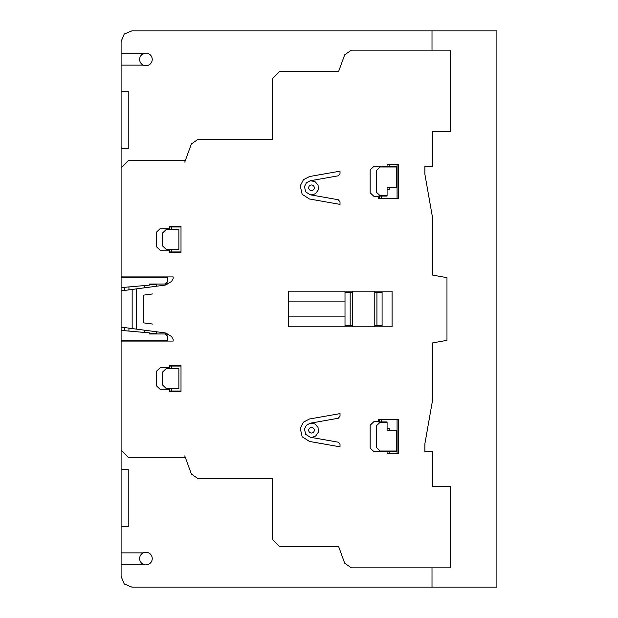 <?xml version="1.0" encoding="UTF-8"?>
<svg xmlns="http://www.w3.org/2000/svg" width="618" height="618" viewBox="0 0 618 618"><rect width="100%" height="100%" fill="white"/><g stroke="black" fill="none" stroke-linecap="round" stroke-linejoin="round"><path stroke-width="0.93" d="M496.895 30.9L496.895 587.1L131.804 587.1L124.233 583.964L121.105 576.401L121.105 41.599L124.233 34.029L131.804 30.9L496.895 30.9M145.941 53.133A6.288 6.288 0 0 1 151.387 62.565A6.288 6.288 0 0 1 140.487 62.565A6.288 6.288 0 0 1 145.941 53.133M145.941 552.283A6.288 6.288 0 0 1 151.387 561.723A6.288 6.288 0 0 1 140.487 561.723A6.288 6.288 0 0 1 145.941 552.283M184.759 455.891L191.364 474.021L198.061 478.711L272.275 478.711L272.275 539.321L279.406 546.451L338.594 546.451L344.674 563.16L351.379 567.849L450.545 567.849L450.545 486.551L432.724 486.551L432.724 451.619L424.883 451.619L424.883 443.77L432.724 399.29L432.724 342.874L446.976 340.356L446.976 277.644L432.724 275.126L432.724 218.71L424.883 174.23L424.883 166.381L432.724 166.381L432.724 131.441L450.545 131.441L450.545 50.151L351.379 50.151L344.674 54.84L338.594 71.541L279.406 71.541L272.275 78.679L272.275 139.289L198.061 139.289L191.364 143.979L184.759 162.101M121.105 167.81L128.235 160.68L185.276 160.68M387.084 164.249L387.084 166.381L373.905 166.381L370.159 169.904L370.159 192.808L373.905 196.331L378.71 196.331L378.71 198.471L398.494 198.471L398.494 164.249L387.084 164.249M389.216 164.597L389.216 166.659M396.354 166.706L387.084 166.659M396.354 166.984L380.14 166.984L376.385 170.506L376.385 192.213L380.14 195.736L387.084 195.736L387.084 187.772L396.354 187.772L396.354 166.984M397.073 198.471L397.073 164.597L387.084 164.597M340.016 204.388L340.016 201.839L338.247 199.738L310.259 194.794L305.655 191.866L304.473 186.536L306.458 182.735L310.259 180.757L338.247 175.813L340.016 173.712L340.016 171.155L309.518 176.539L303.43 179.707L300.263 185.794L302.148 194.322L309.518 199.011L340.016 204.388M381.376 198.471L381.376 196.06M379.236 196.06L379.236 198.471M389.216 187.772L389.216 189.556L387.084 189.556M378.71 196.06L387.084 196.06M152.515 293.952L143.569 295.134L143.569 322.866L152.515 324.048M121.105 290.893L136.431 288.876L136.431 329.124L121.105 327.107M132.159 289.44L132.159 328.56M167.555 333.959L149.626 333.959L149.626 332.886L121.105 330.391M121.105 341.09L173.164 341.09L173.164 339.483L171.51 336.47L165.315 332.924L136.431 329.124M121.105 340.727L167.455 340.727L167.455 336.099L165.315 333.959M124.666 327.571L124.666 330.7M128.946 331.078L128.946 328.135M144.28 330.159L144.28 332.422M121.105 276.91L173.164 276.91L173.164 278.517L171.51 281.522L165.315 285.076L136.431 288.876M121.105 277.266L167.455 277.266L167.455 281.901L165.315 284.041M121.105 287.609L149.626 285.114L149.626 284.041L167.555 284.041M124.666 287.293L124.666 290.429M128.946 289.865L128.946 286.922M144.28 285.578L144.28 287.841M178.865 388.699L169.595 388.745L169.595 391.364L181.004 391.364L181.004 365.686L169.595 365.686L169.595 368.305L178.865 368.351M171.727 366.049L171.727 368.305M181.004 366.049L169.595 366.049M166.118 368.629L178.865 368.629L178.865 388.421L166.118 388.421L162.464 384.89L162.464 372.16L166.118 368.629M178.865 249.649L169.595 249.695L169.595 252.314L181.004 252.314L181.004 226.636L169.595 226.636L169.595 229.255L178.865 229.301M181.004 226.999L169.595 226.999M178.865 229.579L166.118 229.579L162.464 233.11L162.464 245.84L166.118 249.371L178.865 249.371L178.865 229.579M171.727 229.255L171.727 226.999M171.727 251.951L171.727 249.695M169.595 251.951L181.004 251.951M149.626 333.241L156.516 333.241L156.516 331.766M156.516 286.234L156.516 284.751L149.626 284.751M169.595 228.776L160.008 228.776L156.346 232.314L156.346 246.636L160.008 250.166L169.595 250.166M169.595 367.826L160.008 367.826L156.346 371.364L156.346 385.686L160.008 389.216L169.595 389.216M169.595 391.001L181.004 391.001M171.727 388.745L171.727 391.001M185.276 457.32L128.235 457.32L121.105 450.19M370.159 425.192L370.159 448.089L373.905 451.619L387.084 451.619L387.084 453.751L398.494 453.751L398.494 419.529L378.71 419.529L378.71 421.669L373.905 421.669L370.159 425.192M340.016 416.161L340.016 413.612L309.518 418.989L303.43 422.156L300.263 428.243L302.148 436.764L309.518 441.461L340.016 446.837L340.016 444.288L338.247 442.187L310.259 437.243L305.655 434.315L304.473 428.985L306.458 425.184L310.259 423.199L338.247 418.262L340.016 416.161M379.236 419.529L379.236 421.94M381.376 419.529L381.376 421.94M387.084 422.264L387.084 430.228L396.354 430.228L396.354 451.016L380.14 451.016L376.385 447.494L376.385 425.787L380.14 422.264L387.084 422.264M389.216 430.228L389.216 428.444L387.084 428.444M378.71 421.94L387.084 421.94M389.216 453.403L389.216 451.341M387.084 451.341L396.354 451.295M387.084 453.403L397.073 453.403L397.073 419.529M432.005 50.151L432.005 30.9M121.105 148.559L128.235 148.559L128.235 91.51L121.105 91.51M143.283 53.72L121.105 53.72M121.105 65.129L143.283 65.129M121.105 526.49L128.235 526.49L128.235 469.441L121.105 469.441M288.676 291.171L288.676 326.822L392.075 326.822L392.075 291.171L288.676 291.171M143.283 552.871L121.105 552.871M121.105 564.28L143.283 564.28M352.322 325.756L345.006 325.756L345.006 292.244L352.322 292.244M352.322 291.171L352.322 326.822M374.786 292.244L382.094 292.244L382.094 325.756L374.786 325.756M374.786 291.171L374.786 326.822M376.926 292.244L376.926 325.756M350.174 325.756L350.174 292.244M432.005 587.1L432.005 567.849M288.676 316.13L345.006 316.13M345.006 301.862L288.676 301.862M310.259 180.757L314.925 181.522L318.046 184.96L318.347 189.749L315.698 193.542L312.384 194.848L310.259 194.794M310.259 423.199L314.925 423.971L318.046 427.409L318.347 432.198L315.698 435.991L312.384 437.297L310.259 437.243M311.495 184.967A2.804 2.804 0 0 1 313.929 189.178A2.804 2.804 0 0 1 309.07 189.178A2.804 2.804 0 0 1 311.495 184.967M311.495 427.417A2.804 2.804 0 0 1 313.929 431.627A2.804 2.804 0 0 1 309.07 431.627A2.804 2.804 0 0 1 311.495 427.417"/></g></svg>
